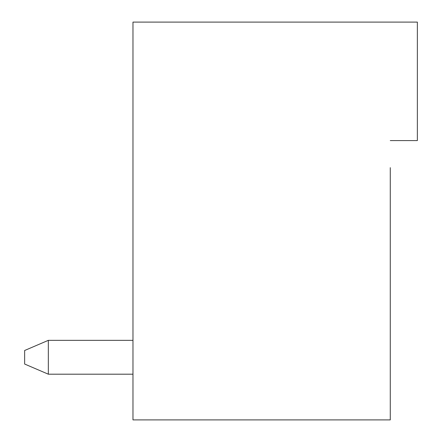 <?xml version="1.0" encoding="UTF-8"?>
<svg xmlns="http://www.w3.org/2000/svg" width="442" height="442" viewBox="0 0 442 442"><rect width="100%" height="100%" fill="white"/><g stroke="black" fill="none" stroke-linecap="round" stroke-linejoin="round"><path stroke-width="0.66" d="M390.275 140.595L417.358 140.595L417.358 22.1L132.976 22.1L132.976 419.9L390.275 419.9L390.275 167.678M132.976 340.34L48.338 340.34L48.338 374.197L132.976 374.197M48.338 340.34L24.642 350.495L24.642 364.037L48.338 374.197"/></g></svg>
